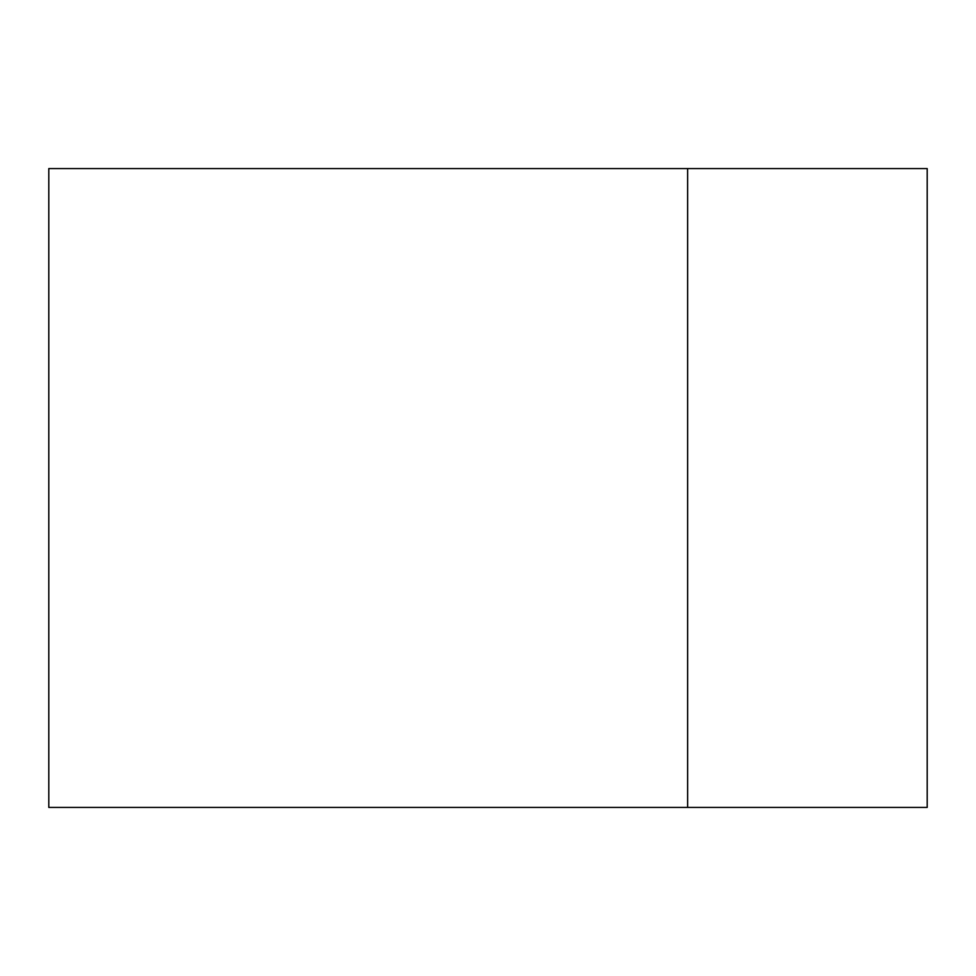 <?xml version="1.0" encoding="UTF-8"?>
<svg xmlns="http://www.w3.org/2000/svg" width="976" height="976" viewBox="0 0 976 976"><rect width="100%" height="100%" fill="white"/><g stroke="black" fill="none" stroke-linecap="round" stroke-linejoin="round"><path stroke-width="1.46" d="M687.641 168.58L48.8 168.58L48.8 807.42L927.2 807.42L927.2 168.58L687.641 168.58L687.641 807.42"/></g></svg>

